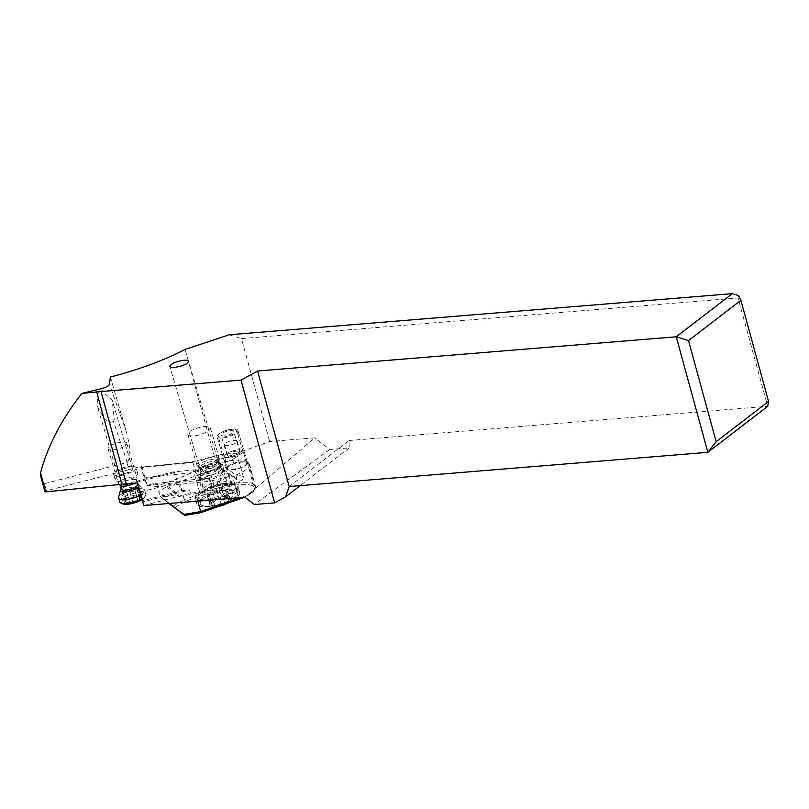 <?xml version="1.0" encoding="UTF-8"?>
<svg xmlns="http://www.w3.org/2000/svg" width="809" height="809" viewBox="0 0 809 809"><rect width="100%" height="100%" fill="white"/><g stroke="black" fill="none" stroke-linecap="round" stroke-linejoin="round"><path stroke-width="0.61" stroke-dasharray="4.04 3.03" d="M41.047 477.583L42.169 480.667L44.505 483.61L127.225 462.445L113.513 421.6L114.302 419.527L112.127 399.909L102.804 391.92L101.57 388.633M127.225 462.445C133.111 453.869 128.439 442.007 126.578 432.562L110.378 377.024M113.513 421.6L108.962 422.642L104.26 418.9L97.262 405.997L97.424 394.317C98.465 392.426 100.255 391.627 102.804 391.92M128.57 467.764A7.989 2.437 -16.5 0 0 120.622 469.968A7.989 2.437 -16.5 0 0 117.143 473.235A7.989 2.437 -16.5 0 0 121.047 474.175A7.989 2.437 -16.5 0 0 128.985 471.981A7.989 2.437 -16.5 0 0 132.464 468.704A7.989 2.437 -16.5 0 0 128.57 467.764M130.31 466.277A11.69 3.56 163.5 0 1 136.013 467.653A11.69 3.56 163.5 0 1 130.916 472.446A11.69 3.56 163.5 0 1 119.297 475.662A11.69 3.56 163.5 0 1 113.594 474.286A11.69 3.56 163.5 0 1 118.69 469.493A11.69 3.56 163.5 0 1 130.31 466.277M131.998 471.971A11.69 3.56 -16.5 0 0 120.369 475.186A11.69 3.56 -16.5 0 0 115.282 479.98A11.69 3.56 -16.5 0 0 120.986 481.355A11.69 3.56 -16.5 0 0 132.605 478.139A11.69 3.56 -16.5 0 0 137.692 473.346A11.69 3.56 -16.5 0 0 131.998 471.971M126.922 462.526L128.884 469.675L141.797 466.126L147.127 485.481L153.154 483.661L208.985 478.068L200.177 480.324L195.859 472.395L192.916 462.424L190.924 462.172L217.712 455.315A11.69 3.56 163.5 0 1 222.424 454.456L230.828 453.616A11.69 3.56 163.5 0 1 236.956 454.951A11.69 3.56 163.5 0 1 235.793 457.267A11.69 3.56 163.5 0 1 225.398 462.06L197.902 469.099A11.69 3.56 163.5 0 1 193.179 469.958L172.782 472.001L137.429 481.042L137.247 482.963M128.884 469.675L46.457 490.77L44.91 491.71M141.797 466.126L140.614 467.208L191.571 462.06L140.614 467.208M200.177 480.324L146.945 485.653L144.113 477.573L195.859 472.395M192.916 462.424L141.171 467.612L144.113 477.573M143.81 505.554L190.459 493.156L199.772 492.226A11.69 3.56 -16.5 0 0 204.485 491.366L231.991 484.328A11.69 3.56 -16.5 0 0 242.387 479.535A11.69 3.56 -16.5 0 0 243.549 477.229A11.69 3.56 -16.5 0 0 237.411 475.894L229.018 476.734A11.69 3.56 -16.5 0 0 224.295 477.593L209.935 481.264L154.256 486.846L153.154 483.661M154.256 486.846C177.697 479.454 198.144 470.798 215.578 460.877L185.089 349.417M209.935 481.264L208.985 478.068M190.459 493.156L189.518 489.961L142.9 501.883L143.021 500.629L181.641 490.75L189.518 489.961M172.782 472.001L174.582 472.547L177.525 482.518L181.641 490.75M137.429 481.042L143.021 500.629M143.85 505.089L142.9 501.883M245.066 497.272L314.893 437.79L269.64 441.492L215.578 460.877M231.839 470.009A10.911 3.327 -16.5 0 0 242.68 467.015A10.911 3.327 -16.5 0 0 247.433 462.536A10.911 3.327 -16.5 0 0 242.113 461.251A10.911 3.327 -16.5 0 0 231.263 464.255A10.911 3.327 -16.5 0 0 226.52 468.724A10.911 3.327 -16.5 0 0 231.839 470.009M205.982 480.131A12.853 3.914 -16.5 0 0 218.764 476.592A12.853 3.914 -16.5 0 0 224.366 471.323A12.853 3.914 -16.5 0 0 218.096 469.807A12.853 3.914 -16.5 0 0 205.304 473.346A12.853 3.914 -16.5 0 0 199.712 478.615A12.853 3.914 -16.5 0 0 205.982 480.131M140.564 491.973L177.525 482.518M289.177 486.543L349.053 440.521L349.276 447.883L329.779 449.48L314.893 437.79M329.779 449.48L254.299 504.523M349.276 447.883L300.149 485.653M349.053 440.521L767.721 406.29L738.091 297.985L241.487 338.577L269.64 441.492M229.23 334.774L241.487 338.577M738.091 297.985L738.506 295.538M222.364 437.993A10.911 3.327 163.5 0 1 217.045 436.708A10.911 3.327 163.5 0 1 221.686 432.289A10.911 3.327 163.5 0 1 231.667 429.336A10.911 3.327 163.5 0 1 232.648 429.235A10.911 3.327 163.5 0 1 237.967 430.519A10.911 3.327 163.5 0 1 233.214 434.989A10.911 3.327 163.5 0 1 222.364 437.993M203.878 473.012A12.853 3.914 163.5 0 1 197.598 471.495A12.853 3.914 163.5 0 1 203.201 466.227A12.853 3.914 163.5 0 1 215.983 462.687A12.853 3.914 163.5 0 1 222.253 464.204A12.853 3.914 163.5 0 1 216.66 469.473A12.853 3.914 163.5 0 1 203.878 473.012M214.516 463.941A9.738 2.963 -16.5 0 0 204.829 466.621A9.738 2.963 -16.5 0 0 200.592 470.616A9.738 2.963 -16.5 0 0 205.344 471.758A9.738 2.963 -16.5 0 0 215.022 469.078A9.738 2.963 -16.5 0 0 219.269 465.094A9.738 2.963 -16.5 0 0 214.516 463.941M237.725 449.986A9.738 2.963 163.5 0 1 242.831 451.098A9.738 2.963 163.5 0 1 238.756 455.012A9.738 2.963 163.5 0 1 229.271 457.732A9.738 2.963 163.5 0 1 224.154 456.62A9.738 2.963 163.5 0 1 228.229 452.716A9.738 2.963 163.5 0 1 237.725 449.986M236.37 451.22A6.624 2.022 -16.5 0 0 229.908 453.08A6.624 2.022 -16.5 0 0 227.147 455.74A6.624 2.022 -16.5 0 0 230.616 456.498A6.624 2.022 -16.5 0 0 237.077 454.638A6.624 2.022 -16.5 0 0 239.848 451.978A6.624 2.022 -16.5 0 0 236.37 451.22M231.617 429.346A9.738 2.963 -16.5 0 0 222.121 432.077A9.738 2.963 -16.5 0 0 218.046 435.99A9.738 2.963 -16.5 0 0 223.163 437.103A9.738 2.963 -16.5 0 0 232.658 434.372A9.738 2.963 -16.5 0 0 236.724 430.459A9.738 2.963 -16.5 0 0 231.617 429.346M224.518 435.859A6.624 2.022 163.5 0 1 221.039 435.1A6.624 2.022 163.5 0 1 223.81 432.441A6.624 2.022 163.5 0 1 230.262 430.59A6.624 2.022 163.5 0 1 233.74 431.349A6.624 2.022 163.5 0 1 230.97 434.008A6.624 2.022 163.5 0 1 224.518 435.859M219.178 506.333A11.69 3.56 163.5 0 1 214.082 507.122A11.69 3.56 163.5 0 1 209.46 506.394A11.69 3.56 163.5 0 1 216.63 499.82A11.69 3.56 163.5 0 1 230.838 498.395A11.69 3.56 163.5 0 1 227.804 503.067A11.69 3.56 163.5 0 1 226.065 503.967M236.734 491.559A19.477 5.936 163.5 0 1 237.593 492.701A19.477 5.936 163.5 0 1 236.713 495.432A19.477 5.936 163.5 0 1 220.594 503.916A19.477 5.936 163.5 0 1 202.462 505.564A19.477 5.936 163.5 0 1 201.097 504.897A19.477 5.936 163.5 0 1 200.238 503.754A19.477 5.936 163.5 0 1 215.123 493.197A19.477 5.936 163.5 0 1 236.734 491.559A31.167 28.912 -53.7 0 1 230.838 498.395M199.277 498.728A19.477 5.936 -16.5 0 0 220.887 497.09A19.477 5.936 -16.5 0 0 235.773 486.543A19.477 5.936 -16.5 0 0 234.903 485.4A19.477 5.936 -16.5 0 0 231.708 484.308A19.477 5.936 -16.5 0 0 200.612 493.51A19.477 5.936 -16.5 0 0 198.417 497.586A19.477 5.936 -16.5 0 0 199.277 498.728M200.683 478.058A12.074 3.681 -16.5 0 0 214.082 477.047A12.074 3.681 -16.5 0 0 223.304 470.504A12.074 3.681 -16.5 0 0 222.92 469.908A12.074 3.681 -16.5 0 0 222.768 469.796A12.074 3.681 -16.5 0 0 210.441 470.474A12.074 3.681 -16.5 0 0 200.157 476.643A12.074 3.681 -16.5 0 0 200.147 477.35A12.074 3.681 -16.5 0 0 200.683 478.058M197.457 465.832A11.69 3.56 163.5 0 1 197.325 465.721A11.69 3.56 163.5 0 1 196.941 465.145A11.69 3.56 163.5 0 1 205.87 458.814A11.69 3.56 163.5 0 1 218.834 457.833A11.69 3.56 163.5 0 1 219.36 458.521A11.69 3.56 163.5 0 1 219.35 459.209A11.69 3.56 163.5 0 1 209.4 465.175A11.69 3.56 163.5 0 1 197.457 465.832M188.406 435.232A11.69 3.56 -16.5 0 0 201.38 434.251A11.69 3.56 -16.5 0 0 210.31 427.921A11.69 3.56 -16.5 0 0 209.784 427.233A11.69 3.56 -16.5 0 0 196.82 428.214A11.69 3.56 -16.5 0 0 187.89 434.544A11.69 3.56 -16.5 0 0 188.406 435.232M210.411 503.936A2.336 0.708 -16.5 0 0 209.855 504.644A2.336 0.708 -16.5 0 0 210.451 504.927A7.787 2.376 163.5 0 1 212.454 505.858A7.787 2.376 163.5 0 1 212.423 506.373A2.336 0.708 -16.5 0 0 212.423 506.535A2.336 0.708 -16.5 0 0 212.524 506.667A2.336 0.708 -16.5 0 0 215.174 506.454A7.787 2.376 163.5 0 1 221.373 505.231A2.336 0.708 -16.5 0 0 222.253 505.119A2.336 0.708 -16.5 0 0 224.872 503.916A7.787 2.376 163.5 0 1 229.089 501.246A2.336 0.708 -16.5 0 0 229.877 500.852A2.336 0.708 -16.5 0 0 230.444 500.134A2.336 0.708 -16.5 0 0 229.847 499.861A7.787 2.376 163.5 0 1 227.845 498.931A7.787 2.376 163.5 0 1 227.865 498.405A2.336 0.708 -16.5 0 0 227.875 498.253A2.336 0.708 -16.5 0 0 227.774 498.122A2.336 0.708 -16.5 0 0 225.114 498.334A7.787 2.376 163.5 0 1 218.926 499.558A2.336 0.708 -16.5 0 0 215.427 500.872A7.787 2.376 163.5 0 1 211.2 503.542A2.336 0.708 -16.5 0 0 210.411 503.936M207.923 496.392A2.336 0.708 163.5 0 1 207.326 496.109A2.336 0.708 163.5 0 1 207.893 495.401A2.336 0.708 163.5 0 1 208.682 495.007A7.787 2.376 -16.5 0 0 212.898 492.327A2.336 0.708 163.5 0 1 216.397 491.023A7.787 2.376 -16.5 0 0 222.596 489.799A2.336 0.708 163.5 0 1 225.246 489.576A2.336 0.708 163.5 0 1 225.347 489.718A2.336 0.708 163.5 0 1 225.337 489.87A7.787 2.376 -16.5 0 0 225.317 490.385A7.787 2.376 -16.5 0 0 227.319 491.316A2.336 0.708 163.5 0 1 227.916 491.599A2.336 0.708 163.5 0 1 227.349 492.307A2.336 0.708 163.5 0 1 226.56 492.701A7.787 2.376 -16.5 0 0 222.344 495.381A2.336 0.708 163.5 0 1 219.735 496.584A2.336 0.708 163.5 0 1 218.845 496.686A7.787 2.376 -16.5 0 0 212.646 497.909A2.336 0.708 163.5 0 1 209.996 498.132A2.336 0.708 163.5 0 1 209.895 497.99A2.336 0.708 163.5 0 1 209.905 497.838A7.787 2.376 -16.5 0 0 209.925 497.323A7.787 2.376 -16.5 0 0 207.923 496.392L210.451 504.927M238.685 491.205A22.207 6.634 -14.9 0 0 213.991 492.56A22.207 6.634 -14.9 0 0 196.759 503.956A22.207 6.634 -14.9 0 0 197.75 505.301A22.207 6.634 -14.9 0 0 222.435 503.946A22.207 6.634 -14.9 0 0 239.676 492.55A22.207 6.634 -14.9 0 0 238.685 491.205M174.966 507.445L185.554 515.202L200.945 512.532L238.513 499.598A23.764 7.099 165.1 0 0 253.268 486.816L252.095 485.956A23.764 7.099 165.1 0 0 223.051 488.262L185.483 501.196L174.966 507.445L173.409 507.071M185.483 501.196L184.24 499.547L222.202 486.472A25.322 7.564 165.1 0 1 253.146 484.025L254.319 484.884A25.322 7.564 165.1 0 1 255.452 486.411A25.322 7.564 165.1 0 1 241.092 497.596M172.62 506.454L184.24 499.547L179.467 481.577L168.019 488.383L167.443 486.229L158.706 491.427L160.04 496.453L168.909 503.501M167.443 486.229L178.536 494.36L179.113 496.514L168.019 488.383M169.435 503.451L167.069 501.61L165.734 496.584L178.536 494.36M179.113 496.514L195.869 493.611L197.871 501.135M167.069 501.61L160.04 496.453M165.734 496.584L158.706 491.427M195.869 493.611L233.821 480.536A25.322 7.564 -14.9 0 0 236.986 479.373L220.726 467.45A25.322 7.564 -14.9 0 0 217.419 468.512L179.467 481.577M211.109 475.105A13.632 4.075 165.1 0 1 227.774 473.781A13.632 4.075 165.1 0 1 228.391 474.61A13.632 4.075 165.1 0 1 219.31 481.122L217.156 481.861A13.632 4.075 165.1 0 1 200.49 483.175A13.632 4.075 165.1 0 1 199.884 482.356A13.632 4.075 165.1 0 1 208.955 475.844L211.109 475.105L213.97 485.855L211.816 486.593A13.632 4.075 -14.9 0 0 204.273 490.416A13.632 4.075 -14.9 0 0 202.735 493.106A13.632 4.075 -14.9 0 0 203.352 493.925A13.632 4.075 -14.9 0 0 220.018 492.61L222.424 496.716L224.578 495.978A19.092 5.703 -14.9 0 0 236.43 485.703A19.092 5.703 -14.9 0 0 233.548 484.652A19.092 5.703 -14.9 0 0 213.101 487.554L210.947 488.292A19.092 5.703 -14.9 0 0 200.389 493.642A19.092 5.703 -14.9 0 0 199.095 498.566A19.092 5.703 -14.9 0 0 222.424 496.716M235.834 475.065A25.322 7.564 -14.9 0 0 249.536 464.133A25.322 7.564 -14.9 0 0 248.403 462.606L247.23 461.747A25.322 7.564 -14.9 0 0 219.583 463.142L235.834 475.065L236.986 479.373M220.726 467.45L219.583 463.142M246.017 462.799A9.738 2.912 165.1 0 1 246.452 463.385A9.738 2.912 165.1 0 1 238.898 468.381A9.738 2.912 165.1 0 1 228.067 468.977A9.738 2.912 165.1 0 1 227.632 468.391A9.738 2.912 165.1 0 1 235.197 463.395A9.738 2.912 165.1 0 1 246.017 462.799M242.771 450.583A9.738 2.912 -14.9 0 0 231.94 451.179A9.738 2.912 -14.9 0 0 224.386 456.175A9.738 2.912 -14.9 0 0 224.821 456.761A9.738 2.912 -14.9 0 0 235.652 456.165A9.738 2.912 -14.9 0 0 243.206 451.169A9.738 2.912 -14.9 0 0 242.771 450.583M239.899 451.574A6.624 1.982 165.1 0 1 240.192 451.968A6.624 1.982 165.1 0 1 235.055 455.366A6.624 1.982 165.1 0 1 227.693 455.77A6.624 1.982 165.1 0 1 227.4 455.376A6.624 1.982 165.1 0 1 232.537 451.978A6.624 1.982 165.1 0 1 239.899 451.574M237.037 440.794A6.624 1.982 -14.9 0 0 229.675 441.198A6.624 1.982 -14.9 0 0 224.528 444.596A6.624 1.982 -14.9 0 0 224.831 444.99A6.624 1.982 -14.9 0 0 232.193 444.586A6.624 1.982 -14.9 0 0 237.33 441.188A6.624 1.982 -14.9 0 0 237.037 440.794M224.578 495.978L222.172 491.862L220.018 492.61L217.156 481.861M219.31 481.122L222.172 491.862A13.632 4.075 -14.9 0 0 231.243 485.36A13.632 4.075 -14.9 0 0 230.636 484.53A13.632 4.075 -14.9 0 0 228.573 483.782A13.632 4.075 -14.9 0 0 213.97 485.855L213.101 487.554M196.223 499.547A22.207 6.634 165.1 0 1 195.232 498.213A22.207 6.634 165.1 0 1 212.464 486.816A22.207 6.634 165.1 0 1 237.148 485.461A22.207 6.634 165.1 0 1 238.149 486.796A22.207 6.634 165.1 0 1 220.908 498.202A22.207 6.634 165.1 0 1 196.223 499.547M126.517 444.374A9.738 2.963 -16.5 0 0 126.77 443.261A9.738 2.963 -16.5 0 0 118.175 442.756A9.738 2.963 -16.5 0 0 108.345 447.68A9.738 2.963 -16.5 0 0 108.093 448.793A9.738 2.963 -16.5 0 0 116.678 449.298A9.738 2.963 -16.5 0 0 126.517 444.374M119.378 484.51A9.738 2.963 163.5 0 1 118.721 484.136A9.738 2.963 163.5 0 1 118.397 483.661A9.738 2.963 163.5 0 1 118.65 482.548A9.738 2.963 163.5 0 1 128.489 477.623A9.738 2.963 163.5 0 1 137.075 478.129A9.738 2.963 163.5 0 1 137.075 478.706A9.738 2.963 163.5 0 1 136.822 479.241A9.738 2.963 163.5 0 1 128.874 483.651M120.551 490.062A9.738 2.963 163.5 0 1 120.763 489.667A9.738 2.963 163.5 0 1 129.531 485.016A9.738 2.963 163.5 0 1 138.754 484.682A9.738 2.963 163.5 0 1 138.865 484.773A9.738 2.963 163.5 0 1 138.936 486.351A9.738 2.963 163.5 0 1 138.41 486.978M140.715 494.896A13.632 4.156 -16.5 0 0 144.386 491.852A13.632 4.156 -16.5 0 0 144.74 490.305A13.632 4.156 -16.5 0 0 144.295 489.637A13.632 4.156 -16.5 0 0 131.493 489.9A13.632 4.156 -16.5 0 0 118.943 496.493A13.632 4.156 -16.5 0 0 118.599 497.242M119.722 501.843A13.632 4.156 163.5 0 1 120.076 500.296A13.632 4.156 163.5 0 1 133.839 493.399A13.632 4.156 163.5 0 1 145.863 494.107A13.632 4.156 163.5 0 1 145.559 495.583A13.632 4.156 163.5 0 1 145.509 495.654A13.632 4.156 163.5 0 1 141.818 498.708M122.574 503.774A12.074 3.681 163.5 0 1 121.947 501.449A12.074 3.681 163.5 0 1 136.003 494.946A12.074 3.681 163.5 0 1 144.518 497.282A12.074 3.681 163.5 0 1 144.477 497.343A12.074 3.681 163.5 0 1 142.05 499.527M133.657 496.635A3.934 1.193 163.5 0 1 128.641 498.435A1.679 0.516 -16.5 0 0 126.315 499.396A1.679 0.516 -16.5 0 0 126.265 499.588A1.679 0.516 -16.5 0 0 126.467 499.74A3.934 1.193 163.5 0 1 126.932 500.114A3.934 1.193 163.5 0 1 126.831 500.559A3.934 1.193 163.5 0 1 125.183 501.742A1.679 0.516 -16.5 0 0 124.475 502.258A1.679 0.516 -16.5 0 0 124.424 502.45A1.679 0.516 -16.5 0 0 126.022 502.5A3.934 1.193 163.5 0 1 129.743 502.642A3.934 1.193 163.5 0 1 129.753 502.713A1.679 0.516 -16.5 0 0 129.764 502.733A1.679 0.516 -16.5 0 0 131.018 502.874A1.679 0.516 -16.5 0 0 132.767 502.156A3.934 1.193 163.5 0 1 137.783 500.356A1.679 0.516 -16.5 0 0 140.119 499.396A1.679 0.516 -16.5 0 0 140.159 499.214A1.679 0.516 -16.5 0 0 139.957 499.052A3.934 1.193 163.5 0 1 139.492 498.678A3.934 1.193 163.5 0 1 139.593 498.233A3.934 1.193 163.5 0 1 141.241 497.05A1.679 0.516 -16.5 0 0 141.949 496.534A1.679 0.516 -16.5 0 0 142 496.352A1.679 0.516 -16.5 0 0 140.402 496.291A3.934 1.193 163.5 0 1 136.681 496.15A3.934 1.193 163.5 0 1 136.67 496.079A1.679 0.516 -16.5 0 0 136.67 496.059A1.679 0.516 -16.5 0 0 135.406 495.917A1.679 0.516 -16.5 0 0 133.657 496.635L130.977 487.584L134.254 486.937L131.695 487.22C130.148 487.18 127.498 488.343 123.767 490.699L126.467 499.74M136.681 496.15L133.981 487.008L136.67 496.059L133.991 487.028L139.401 487.898L136.893 488.383L137.56 490.76L135.113 491.306C132.828 490.76 131.149 491.356 130.087 493.106L128.449 494.339L127.074 493.652C126.548 492.196 125.304 492.125 123.342 493.45L121.916 493.621L123.969 490.881M139.957 499.052L137.56 490.76M123.757 490.76L130.977 487.584M126.578 432.562L109.448 384.214M217.712 455.315L224.295 477.593M229.018 476.734L222.424 454.456M230.828 453.616L237.411 475.894M231.991 484.328L225.398 462.06M197.902 469.099L204.485 491.366M199.772 492.226L193.179 469.958M174.582 472.547L137.611 482.012M44.505 483.61L46.457 490.77M209.46 506.394A31.167 28.912 -53.7 0 1 201.097 504.897M203.453 494.016A14.026 4.267 -16.5 0 0 220.513 492.266A14.026 4.267 -16.5 0 0 229.068 484.389A14.026 4.267 -16.5 0 0 226.763 483.61A14.026 4.267 -16.5 0 0 204.374 490.234A14.026 4.267 -16.5 0 0 203.413 493.986A14.026 4.267 -16.5 0 0 203.453 494.016M226.348 481.952A12.074 3.681 163.5 0 1 226.378 481.972A12.074 3.681 163.5 0 1 226.914 482.68A12.074 3.681 163.5 0 1 217.732 489.212A12.074 3.681 163.5 0 1 204.313 490.264A12.074 3.681 163.5 0 1 204.283 490.244A12.074 3.681 163.5 0 1 203.747 489.536A12.074 3.681 163.5 0 1 212.929 483.003A12.074 3.681 163.5 0 1 226.348 481.952M220.766 468.007A10.648 3.246 -16.5 0 0 209.865 468.644A10.648 3.246 -16.5 0 0 200.854 474.064A10.648 3.246 -16.5 0 0 201.32 475.318A10.648 3.246 -16.5 0 0 214.112 474.074A10.648 3.246 -16.5 0 0 220.928 468.128A10.648 3.246 -16.5 0 0 220.806 468.027A10.648 3.246 -16.5 0 0 220.766 468.007M201.31 473.386A10.133 3.084 163.5 0 1 201.269 473.366A10.133 3.084 163.5 0 1 200.824 472.769A10.133 3.084 163.5 0 1 208.51 467.299A10.133 3.084 163.5 0 1 219.765 466.399A10.133 3.084 163.5 0 1 219.795 466.429A10.133 3.084 163.5 0 1 220.25 467.026A10.133 3.084 163.5 0 1 212.565 472.486A10.133 3.084 163.5 0 1 201.31 473.386M218.39 461.757A10.133 3.084 -16.5 0 0 207.134 462.657A10.133 3.084 -16.5 0 0 199.449 468.128A10.133 3.084 -16.5 0 0 199.894 468.714A10.133 3.084 -16.5 0 0 199.934 468.745A10.133 3.084 -16.5 0 0 211.189 467.845A10.133 3.084 -16.5 0 0 218.875 462.374A10.133 3.084 -16.5 0 0 218.42 461.787A10.133 3.084 -16.5 0 0 218.39 461.757M198.933 467.147A10.648 3.246 163.5 0 1 198.893 467.117A10.648 3.246 163.5 0 1 198.771 467.015A10.648 3.246 163.5 0 1 205.587 461.069A10.648 3.246 163.5 0 1 218.339 459.805A10.648 3.246 163.5 0 1 218.379 459.825A10.648 3.246 163.5 0 1 218.845 461.079A10.648 3.246 163.5 0 1 209.824 466.5A10.648 3.246 163.5 0 1 198.933 467.147M211.2 503.542L208.682 495.007M212.898 492.327L215.427 500.872M212.423 506.373L209.905 497.838M215.174 506.454L212.646 497.909M221.373 505.231L218.845 496.686M224.872 503.916L222.344 495.381M229.089 501.246L226.56 492.701M229.847 499.861L227.319 491.316M227.865 498.405L225.337 489.87M225.114 498.334L222.596 489.799M218.926 499.558L216.397 491.023M253.268 486.816A1.557 1.446 126.3 0 0 254.319 484.884L248.403 462.606M247.23 461.747L253.146 484.025A1.557 1.446 -53.7 0 1 252.095 485.956M223.051 488.262L217.419 468.512M233.821 480.536L238.422 497.818M210.947 488.292L211.816 486.593L208.955 475.844M120.43 485.663A8.515 2.599 163.5 0 1 120.369 484.278A8.515 2.599 163.5 0 1 129.723 479.808A8.515 2.599 163.5 0 1 136.478 480.92A8.515 2.599 163.5 0 1 136.256 481.385A8.515 2.599 163.5 0 1 134.051 483.226M137.763 484.743A8.697 2.649 -16.5 0 0 137.469 483.731L138.754 484.682M137.075 478.706L136.478 480.92L137.399 483.681A8.697 2.649 -16.5 0 0 129.167 483.974A8.697 2.649 -16.5 0 0 121.33 488.13A8.697 2.649 -16.5 0 0 121.148 488.484M137.722 487.23L140.402 496.291M141.241 497.05L138.572 487.989M137.783 500.356L135.113 491.306M132.767 502.156L130.087 493.106M129.753 502.713L127.074 493.652M126.022 502.5L123.342 493.45M125.183 501.742L122.503 492.691M128.641 498.435L125.961 489.384M117.143 473.235L97.262 405.997M132.464 468.704L112.117 399.909M115.282 479.98L113.594 474.286M243.549 477.229L236.956 454.951M226.52 468.724L217.045 436.708M247.433 462.536L237.967 430.519M231.667 429.336L226.429 429.983L221.686 432.289M199.712 478.615L197.598 471.495M224.366 471.323L222.253 464.204M219.269 465.094L188.558 361.259M200.592 470.616L169.789 366.487M137.692 473.346L136.013 467.653M224.154 456.62L218.046 435.99M242.831 451.098L236.724 430.459M239.848 451.978L233.74 431.349M227.147 455.74L221.039 435.1M227.804 503.067A31.167 31.167 0 0 0 236.713 495.432M202.462 505.564A31.167 31.167 0 0 0 214.082 507.122M235.773 486.543L237.593 492.701M200.147 477.35L203.696 490.942L204.374 490.234L200.612 493.51M223.304 470.504L227.723 483.843L226.763 483.61L231.708 484.308M197.325 465.721L199.449 468.128L200.824 472.769L200.157 476.643M219.35 459.209L218.875 462.374L220.25 467.026L222.92 469.908M210.31 427.921L219.36 458.521M187.89 434.544L196.941 465.145M198.417 497.586L200.238 503.754M209.855 504.644L207.326 496.109M212.454 505.858L209.925 497.323M212.423 506.535L209.895 497.99M230.444 500.134L227.916 491.599M227.845 498.931L225.317 490.385M227.875 498.253L225.347 489.718M249.536 464.133L255.452 486.411L253.288 491.781L244.49 497.323M227.632 468.391L224.386 456.175M246.452 463.385L243.206 451.169M227.4 455.376L224.528 444.596M240.192 451.968L237.33 441.188M202.735 493.106L199.884 482.356M231.243 485.36L228.391 474.61M228.573 483.782L233.548 484.652M204.273 490.416L200.389 493.642M239.676 492.55L238.149 486.796M196.759 503.956L195.232 498.213M108.093 448.793L118.397 483.661M126.77 443.261L137.075 478.129M138.865 484.773L144.295 489.637M144.74 490.305L145.863 494.107M144.518 497.282L145.559 495.583M142 496.352L139.421 487.635M139.492 498.678L136.66 489.132M140.159 499.214L137.55 490.385M129.764 502.733L127.084 493.702M129.743 502.642L127.043 493.51M124.424 502.45L121.846 493.733M126.932 500.114L124.161 490.719M126.265 499.588L123.656 490.76"/><path stroke-width="1.21" d="M41.047 477.583L40.531 472.881C47.68 446.002 61.444 419.517 81.81 393.417L101.57 388.633C106.373 387.258 109.003 385.782 109.448 384.214L110.378 377.024A116.87 32.38 164.7 0 0 185.089 349.417L229.23 334.774L732.378 293.637L676.243 336.787L257.575 371.018L289.177 486.543L707.855 452.322L676.243 336.787L688.51 340.599L740.892 300.321L768.55 401.416L767.721 406.29L707.855 452.322L716.157 441.684L688.51 340.599M81.81 393.417L96.675 391.95A116.87 32.38 164.7 0 1 101.004 391.556L241.021 380.109L257.575 371.018M174.481 367.438C182.703 366.133 187.395 364.08 188.558 361.259C188.204 360.389 186.626 360.045 183.845 360.248C175.624 361.552 170.932 363.615 169.779 366.426C170.133 367.296 171.7 367.64 174.481 367.438M96.675 391.95L121.926 484.257L137.247 482.963L143.81 505.554L245.066 497.272L254.299 504.523L274.605 502.864L241.021 380.109M121.926 484.257L45.729 491.892L40.531 472.881M40.996 477.381L44.91 491.7L45.729 491.892M300.149 485.653L285.658 496.787L274.605 502.864M732.378 293.637L738.506 295.538L740.892 300.321M716.157 441.684L768.55 401.416M289.177 486.543L285.658 496.787M226.065 503.967A11.69 3.56 163.5 0 1 219.178 506.333M185.554 515.202L184.442 515.161L168.909 503.501M197.871 501.135L200.642 511.571L183.633 514.524L184.442 515.161M241.092 497.596A25.322 7.564 165.1 0 1 238.604 498.506L200.642 511.571L200.956 512.613M183.633 514.524L169.435 503.451M128.874 483.651A9.738 2.963 163.5 0 1 119.378 484.51M142.05 499.527A12.074 3.681 163.5 0 1 122.574 503.774L120.784 502.915A13.632 4.156 163.5 0 1 119.722 501.843L118.589 498.041A13.632 4.156 -16.5 0 0 127.033 499.446A13.632 4.156 -16.5 0 0 140.715 494.896M141.818 498.708A13.632 4.156 163.5 0 1 120.784 502.915M138.41 486.978A9.738 2.963 163.5 0 1 127.458 491.629A9.738 2.963 163.5 0 1 120.511 490.203L118.599 497.242A13.632 4.156 -16.5 0 0 118.589 498.041M120.511 490.203A9.738 2.963 163.5 0 1 120.551 490.062L121.148 488.484A8.697 2.649 -16.5 0 0 127.842 489.779A8.697 2.649 -16.5 0 0 137.56 485.167A8.697 2.649 -16.5 0 0 137.763 484.743M126.255 483.863L101.004 391.556M238.422 497.818L238.513 499.598M137.399 483.681L137.469 483.721A8.697 2.649 -16.5 0 0 137.399 483.681L136.792 483.003M134.051 483.226A8.515 2.599 163.5 0 1 120.43 485.663L121.148 488.484M200.905 512.623L185.21 515.343M244.49 497.323L200.996 512.593M120.43 485.663L119.166 484.54"/></g></svg>
